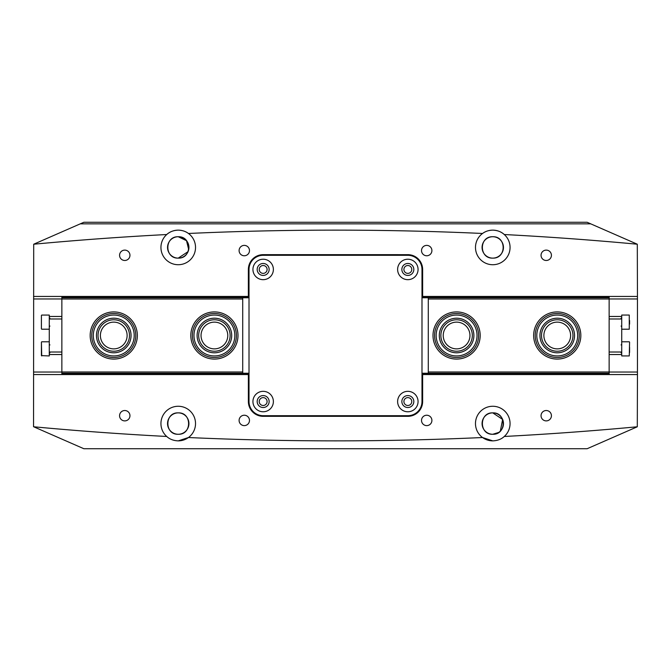 <?xml version="1.0" encoding="UTF-8"?>
<svg xmlns="http://www.w3.org/2000/svg" width="671" height="671" viewBox="0 0 671 671"><rect width="100%" height="100%" fill="white"/><g stroke="black" fill="none" stroke-linecap="round" stroke-linejoin="round"><path stroke-width="1.01" d="M263.158 265.515A3.934 3.934 0 0 0 259.224 269.448A3.934 3.934 0 0 0 263.158 273.382A3.934 3.934 0 0 0 267.092 269.448A3.934 3.934 0 0 0 263.158 265.515M407.842 265.515A3.934 3.934 0 0 0 403.908 269.448A3.934 3.934 0 0 0 407.842 273.382A3.934 3.934 0 0 0 411.776 269.448A3.934 3.934 0 0 0 407.842 265.515M407.842 397.618A3.934 3.934 0 0 0 403.908 401.552A3.934 3.934 0 0 0 407.842 405.485A3.934 3.934 0 0 0 411.776 401.552A3.934 3.934 0 0 0 407.842 397.618M263.158 397.618A3.934 3.934 0 0 0 259.224 401.552A3.934 3.934 0 0 0 263.158 405.485A3.934 3.934 0 0 0 267.092 401.552A3.934 3.934 0 0 0 263.158 397.618M244.286 415.232A5.192 5.192 0 0 0 239.094 420.423A5.192 5.192 0 0 0 244.286 425.615A5.192 5.192 0 0 0 249.478 420.423A5.192 5.192 0 0 0 244.286 415.232M426.714 415.232A5.192 5.192 0 0 0 421.522 420.423A5.192 5.192 0 0 0 426.714 425.615A5.192 5.192 0 0 0 431.906 420.423A5.192 5.192 0 0 0 426.714 415.232M124.764 410.518A5.192 5.192 0 0 0 119.572 415.701A5.192 5.192 0 0 0 124.764 420.893A5.192 5.192 0 0 0 129.956 415.701A5.192 5.192 0 0 0 124.764 410.518M546.236 410.518A5.192 5.192 0 0 0 541.044 415.701A5.192 5.192 0 0 0 546.236 420.893A5.192 5.192 0 0 0 551.428 415.701A5.192 5.192 0 0 0 546.236 410.518M244.286 245.385A5.192 5.192 0 0 0 239.094 250.577A5.192 5.192 0 0 0 244.286 255.768A5.192 5.192 0 0 0 249.478 250.577A5.192 5.192 0 0 0 244.286 245.385M426.714 245.385A5.192 5.192 0 0 0 421.522 250.577A5.192 5.192 0 0 0 426.714 255.768A5.192 5.192 0 0 0 431.906 250.577A5.192 5.192 0 0 0 426.714 245.385M124.764 250.107A5.192 5.192 0 0 0 119.572 255.299A5.192 5.192 0 0 0 124.764 260.482A5.192 5.192 0 0 0 129.956 255.299A5.192 5.192 0 0 0 124.764 250.107M546.236 250.107A5.192 5.192 0 0 0 541.044 255.299A5.192 5.192 0 0 0 546.236 260.482A5.192 5.192 0 0 0 551.428 255.299A5.192 5.192 0 0 0 546.236 250.107M498.746 432.434L492.766 434.263C478.951 434.934 478.977 412.204 492.766 412.875L502.629 419.442L500.331 431.126A10.694 10.694 0 0 1 494.896 434.045M178.234 412.875C164.437 412.212 164.429 434.917 178.234 434.263C192.049 434.934 192.023 412.204 178.234 412.875A10.694 10.694 0 0 0 167.54 423.569A10.694 10.694 0 0 0 178.234 434.263C164.42 434.934 164.445 412.204 178.234 412.875C192.032 412.212 192.04 434.917 178.234 434.263A10.694 10.694 0 0 0 188.928 423.569A10.694 10.694 0 0 0 178.234 412.875M492.766 434.263A10.694 10.694 0 0 1 482.072 423.569A10.694 10.694 0 0 1 492.766 412.875C478.968 412.212 478.96 434.917 492.766 434.263C506.58 434.934 506.555 412.204 492.766 412.875A10.694 10.694 0 0 1 503.46 423.569A10.694 10.694 0 0 1 490.652 434.053M492.766 258.125A10.694 10.694 0 0 1 482.072 247.431A10.694 10.694 0 0 1 492.766 236.737C478.926 236.184 478.918 258.696 492.766 258.125C478.926 258.696 478.918 236.167 492.766 236.737C506.605 236.184 506.613 258.696 492.766 258.125C506.605 258.696 506.613 236.167 492.766 236.737A10.694 10.694 0 0 1 503.46 247.431A10.694 10.694 0 0 1 492.766 258.125M492.766 440.864A17.303 17.303 0 0 1 482.55 437.526L492.766 440.872C497.488 440.679 501.329 439.211 504.29 436.469A3239.672 3239.672 0 0 0 637.299 426.781L637.45 374.552L422 374.552M178.234 440.864A17.303 17.303 0 0 0 188.45 437.526A3239.672 3239.672 0 0 0 482.55 437.526A17.303 17.303 0 0 1 492.766 406.265A17.303 17.303 0 0 1 504.29 436.469M492.766 264.726A17.303 17.303 0 0 1 482.55 233.474A17.303 17.303 0 0 1 492.766 230.136C488.706 230.262 485.292 231.378 482.55 233.474A3239.672 3239.672 0 0 0 188.45 233.474A17.303 17.303 0 0 0 162.072 253.604A17.303 17.303 0 0 0 194.674 252.808A17.303 17.303 0 0 0 188.45 233.474C185.708 231.378 182.294 230.262 178.234 230.136C173.512 230.321 169.671 231.789 166.71 234.531A3239.672 3239.672 0 0 0 33.701 244.219L80.277 223.846L590.723 223.846L637.299 244.219A3239.672 3239.672 0 0 0 504.29 234.531C501.329 231.789 497.488 230.321 492.766 230.136A17.303 17.303 0 0 1 508.928 253.604A17.303 17.303 0 0 1 492.766 264.726M188.073 251.625L178.234 258.125A10.694 10.694 0 0 0 188.928 247.431A10.694 10.694 0 0 0 178.234 236.737A10.694 10.694 0 0 0 167.54 247.431A10.694 10.694 0 0 0 178.234 258.125C164.395 258.696 164.387 236.167 178.234 236.737C164.395 236.184 164.387 258.696 178.234 258.125C192.074 258.696 192.082 236.167 178.234 236.737L186.521 240.679L188.702 249.629M178.234 440.872C173.512 440.679 169.671 439.211 166.71 436.469A17.303 17.303 0 0 1 178.234 406.265A17.303 17.303 0 0 1 188.45 437.526L178.234 440.872M590.723 223.837L587.125 222.269L83.875 222.269L80.277 223.837M342.109 448.731L328.891 448.731M637.299 426.781L587.125 448.731L83.875 448.731L33.55 426.714L33.701 244.219M422 296.448L637.45 296.448L637.299 244.219M637.45 296.448L637.45 374.552M249.008 374.552L248.379 374.552L248.379 401.552A14.779 14.779 0 0 0 263.158 416.33L407.842 416.33A14.779 14.779 0 0 0 422.629 401.552L422.629 374.552M248.379 374.552L33.55 374.552M33.701 426.781A3239.672 3239.672 0 0 0 166.71 436.469M33.55 296.448L249.008 296.448M248.371 269.448L248.371 296.448M407.842 254.67L263.158 254.661A14.779 14.779 0 0 0 248.379 269.448M422.629 296.448L422.629 269.448A14.779 14.779 0 0 0 407.842 254.661M580.834 335.5A23.586 23.586 0 0 1 557.249 359.086A23.586 23.586 0 0 1 533.655 335.5A23.586 23.586 0 0 1 557.249 311.914A23.586 23.586 0 0 1 580.834 335.5M480.184 335.5A23.586 23.586 0 0 1 456.599 359.086A23.586 23.586 0 0 1 433.005 335.5A23.586 23.586 0 0 1 456.599 311.914A23.586 23.586 0 0 1 480.184 335.5M543.879 335.5A13.37 13.37 0 0 0 557.249 348.87A13.37 13.37 0 0 0 570.61 335.5A13.37 13.37 0 0 0 557.249 322.13A13.37 13.37 0 0 0 543.879 335.5M443.229 335.5A13.37 13.37 0 0 0 456.599 348.87A13.37 13.37 0 0 0 469.96 335.5A13.37 13.37 0 0 0 456.599 322.13A13.37 13.37 0 0 0 443.229 335.5M609.142 296.448L609.142 374.552M421.992 373.244L428.283 373.244L428.283 297.756L609.142 297.756M428.283 371.986L609.142 371.986M609.142 299.014L428.283 299.014M421.992 297.756L428.283 297.756M609.142 374.183L421.992 374.183M421.992 296.808L609.142 296.808M609.142 373.244L428.283 373.244M273.382 269.448A10.224 10.224 0 0 1 263.158 279.673A10.224 10.224 0 0 1 252.933 269.448A10.224 10.224 0 0 1 263.158 259.224A10.224 10.224 0 0 1 273.382 269.448M257.186 269.448A5.972 5.972 0 0 0 263.158 275.429A5.972 5.972 0 0 0 269.138 269.448A5.972 5.972 0 0 0 263.158 263.468A5.972 5.972 0 0 0 257.186 269.448M418.067 269.448A10.224 10.224 0 0 1 407.842 279.673A10.224 10.224 0 0 1 397.618 269.448A10.224 10.224 0 0 1 407.842 259.224A10.224 10.224 0 0 1 418.067 269.448M401.862 269.448A5.972 5.972 0 0 0 407.842 275.429A5.972 5.972 0 0 0 413.822 269.448A5.972 5.972 0 0 0 407.842 263.468A5.972 5.972 0 0 0 401.862 269.448M418.067 401.552A10.224 10.224 0 0 1 407.842 411.776A10.224 10.224 0 0 1 397.618 401.552A10.224 10.224 0 0 1 407.842 391.327A10.224 10.224 0 0 1 418.067 401.552M401.862 401.552A5.972 5.972 0 0 0 407.842 407.523A5.972 5.972 0 0 0 413.822 401.552A5.972 5.972 0 0 0 407.842 395.571A5.972 5.972 0 0 0 401.862 401.552M273.382 401.552A10.224 10.224 0 0 1 263.158 411.776A10.224 10.224 0 0 1 252.933 401.552A10.224 10.224 0 0 1 263.158 391.327A10.224 10.224 0 0 1 273.382 401.552M257.186 401.552A5.972 5.972 0 0 0 263.158 407.523A5.972 5.972 0 0 0 269.138 401.552A5.972 5.972 0 0 0 263.158 395.571A5.972 5.972 0 0 0 257.186 401.552M249.008 401.552A14.158 14.158 0 0 0 263.158 415.701L407.842 415.701A14.158 14.158 0 0 0 421.992 401.552L421.992 269.448A14.158 14.158 0 0 0 407.842 255.299L263.158 255.299A14.158 14.158 0 0 0 249.008 269.448L249.008 401.552M41.409 315.387L41.409 328.882M61.858 318.985L49.277 318.985L49.277 315.06L41.728 315.06M41.417 328.899L41.417 315.387M41.417 318.524L41.417 320.126M41.409 342.118L41.728 355.932M41.409 355.613L49.277 355.949L49.277 352.015L61.858 352.015M41.417 355.63L41.417 342.118M41.417 345.255L41.417 346.865M49.277 316.469L61.858 316.469M49.277 318.985L49.277 352.015M61.858 354.531L49.277 354.531M629.583 347.259L629.583 352.476M609.142 352.015L621.723 352.015L621.723 355.94L629.272 355.94L629.583 342.101M629.583 320.528L629.583 324.135M621.723 315.068L621.723 316.469L609.142 316.469L621.723 316.469L621.723 318.985L609.142 318.985M621.723 354.531L609.142 354.531M621.723 352.015L621.723 318.985M558.649 352.745A17.303 17.303 0 0 1 540.004 336.901A17.303 17.303 0 0 1 555.84 318.255A17.303 17.303 0 0 1 574.485 334.099A17.303 17.303 0 0 1 558.649 352.745M555.965 319.824A15.727 15.727 0 0 0 541.572 336.775A15.727 15.727 0 0 0 558.524 351.176A15.727 15.727 0 0 0 572.917 334.225A15.727 15.727 0 0 0 555.965 319.824M558.901 355.873A20.449 20.449 0 0 0 577.622 333.839A20.449 20.449 0 0 0 555.588 315.127A20.449 20.449 0 0 0 536.867 337.161A20.449 20.449 0 0 0 558.901 355.873M555.454 313.558A22.017 22.017 0 0 1 579.19 333.713A22.017 22.017 0 0 1 559.035 357.442A22.017 22.017 0 0 1 535.299 337.287A22.017 22.017 0 0 1 555.454 313.558M446.4 321.526A17.303 17.303 0 0 1 470.572 325.309A17.303 17.303 0 0 1 466.79 349.474A17.303 17.303 0 0 1 442.617 345.691A17.303 17.303 0 0 1 446.4 321.526M465.859 348.207A15.727 15.727 0 0 0 469.297 326.232A15.727 15.727 0 0 0 447.331 322.793A15.727 15.727 0 0 0 443.892 344.768A15.727 15.727 0 0 0 465.859 348.207M444.546 318.985A20.449 20.449 0 0 0 440.075 347.544A20.449 20.449 0 0 0 468.643 352.015A20.449 20.449 0 0 0 473.114 323.456A20.449 20.449 0 0 0 444.546 318.985M469.566 353.29A22.017 22.017 0 0 1 438.809 348.475A22.017 22.017 0 0 1 443.623 317.71A22.017 22.017 0 0 1 474.38 322.525A22.017 22.017 0 0 1 469.566 353.29M227.544 324.244A17.303 17.303 0 0 1 225.657 348.643A17.303 17.303 0 0 1 201.266 346.756A17.303 17.303 0 0 1 203.154 322.357A17.303 17.303 0 0 1 227.544 324.244M202.457 345.733A15.727 15.727 0 0 0 224.634 347.444A15.727 15.727 0 0 0 226.353 325.267A15.727 15.727 0 0 0 204.177 323.556A15.727 15.727 0 0 0 202.457 345.733M229.935 322.206A20.449 20.449 0 0 0 201.107 319.975A20.449 20.449 0 0 0 198.876 348.794A20.449 20.449 0 0 0 227.704 351.025A20.449 20.449 0 0 0 229.935 322.206M197.685 349.817A22.017 22.017 0 0 1 200.084 318.775A22.017 22.017 0 0 1 231.126 321.183A22.017 22.017 0 0 1 228.727 352.225A22.017 22.017 0 0 1 197.685 349.817M124.076 349.381A17.303 17.303 0 0 1 99.87 345.817A17.303 17.303 0 0 1 103.435 321.619A17.303 17.303 0 0 1 127.641 325.183A17.303 17.303 0 0 1 124.076 349.381M104.374 322.877A15.727 15.727 0 0 0 101.136 344.877A15.727 15.727 0 0 0 123.137 348.123A15.727 15.727 0 0 0 126.374 326.123A15.727 15.727 0 0 0 104.374 322.877M125.955 351.906A20.449 20.449 0 0 0 130.166 323.305A20.449 20.449 0 0 0 101.556 319.094A20.449 20.449 0 0 0 97.345 347.695A20.449 20.449 0 0 0 125.955 351.906M100.625 317.828A22.017 22.017 0 0 1 131.424 322.365A22.017 22.017 0 0 1 126.886 353.172A22.017 22.017 0 0 1 96.087 348.635A22.017 22.017 0 0 1 100.625 317.828M90.166 335.5A23.586 23.586 0 0 1 113.751 311.914A23.586 23.586 0 0 1 137.345 335.5A23.586 23.586 0 0 1 113.751 359.086A23.586 23.586 0 0 1 90.166 335.5M190.816 335.5A23.586 23.586 0 0 1 214.41 311.914A23.586 23.586 0 0 1 237.995 335.5A23.586 23.586 0 0 1 214.41 359.086A23.586 23.586 0 0 1 190.816 335.5M127.121 335.5A13.37 13.37 0 0 0 113.751 322.13A13.37 13.37 0 0 0 100.39 335.5A13.37 13.37 0 0 0 113.751 348.87A13.37 13.37 0 0 0 127.121 335.5M227.771 335.5A13.37 13.37 0 0 0 214.41 322.13A13.37 13.37 0 0 0 201.04 335.5A13.37 13.37 0 0 0 214.41 348.87A13.37 13.37 0 0 0 227.771 335.5M61.858 374.552L61.858 296.448M249.008 297.756L242.717 297.756L242.717 373.244L61.858 373.244M242.709 299.014L61.858 299.014M61.858 371.986L242.709 371.986M249.008 373.244L242.717 373.244M61.858 296.808L249.008 296.808M249.008 374.183L61.858 374.183M61.858 297.756L242.717 297.756M187.108 417.605A10.694 10.694 0 0 1 188.719 425.682M188.098 427.704A10.694 10.694 0 0 1 182.369 433.432M180.348 434.053A10.694 10.694 0 0 1 178.234 434.263M176.104 434.045A10.694 10.694 0 0 1 167.75 425.674M488.631 433.432A10.694 10.694 0 0 1 482.902 427.704M482.281 425.682A10.694 10.694 0 0 1 482.072 423.577M490.652 413.084A10.694 10.694 0 0 1 492.766 412.875M494.888 413.084A10.694 10.694 0 0 1 496.901 413.705M500.34 416.02A10.694 10.694 0 0 1 501.64 417.605M502.629 419.442A10.694 10.694 0 0 1 503.25 421.447M167.75 421.447A10.694 10.694 0 0 1 168.371 419.442M169.36 417.605A10.694 10.694 0 0 1 170.66 416.02M172.262 414.695A10.694 10.694 0 0 1 176.112 413.084M637.45 298.964L609.142 298.964M61.858 298.964L33.55 298.964M33.55 372.036L61.858 372.036M609.142 372.036L637.45 372.036M621.723 329.209L629.272 329.209L629.272 315.051L621.723 315.051M49.906 326.064L49.277 326.693M49.277 329.209L41.728 329.209M49.906 318.205L49.277 317.576M49.906 352.803L49.277 353.432M49.277 341.791L41.728 341.791M49.906 344.936L49.277 344.307M621.094 344.936L621.723 344.307M621.723 341.791L629.272 341.791M621.094 352.795L621.723 353.424M621.094 318.197L621.723 317.568M621.094 326.064L621.723 326.693"/></g></svg>

